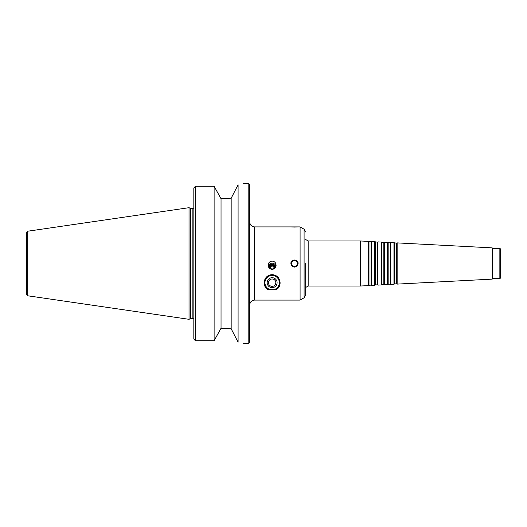 <?xml version="1.0" encoding="UTF-8"?>
<svg xmlns="http://www.w3.org/2000/svg" width="527" height="527" viewBox="0 0 527 527"><rect width="100%" height="100%" fill="white"/><g stroke="black" fill="none" stroke-linecap="round" stroke-linejoin="round"><path stroke-width="0.79" d="M305.686 239.528L308.176 240.971L308.176 286.029L305.686 287.472L305.686 295.021L305.686 263.5M308.176 240.971L360.382 240.971L360.382 286.029L308.176 286.029M368.986 241.741L368.986 285.259L371.061 285.153L371.061 241.847L368.373 241.386L368.373 285.614L360.382 286.029M371.061 241.847L371.568 241.557L371.568 285.443L371.061 285.153M375.376 242.071L375.376 284.929L377.457 284.817L377.457 242.183L374.769 241.722L374.769 285.278L371.568 285.443M377.457 242.183L377.964 241.886L377.964 285.114L377.457 284.817M381.765 242.407L381.765 284.593L383.847 284.481L383.847 242.519L381.159 242.058L381.159 284.942L377.964 285.114M383.847 242.519L384.354 242.222L384.354 284.778L383.847 284.481M388.162 242.743L388.162 284.257L390.237 284.145L390.237 242.855L387.549 242.394L387.549 284.606L384.354 284.778M390.237 242.855L390.744 242.558L390.744 284.442L390.237 284.145M394.552 243.079L394.552 283.921L396.633 283.816L396.633 243.184L393.946 242.723L393.946 284.277L390.744 284.442M396.633 243.184L397.141 242.894L397.141 284.106L396.633 283.816M492.218 279.126L492.659 278.684L492.659 248.316L492.218 247.874L492.218 279.126L397.141 284.106M492.659 248.316L499.853 248.316L499.853 278.684L492.659 278.684M499.853 248.316L500.65 249.119L500.65 277.881L499.853 278.684M268.987 267.723A3.182 3.129 180 0 1 272.13 264.113A3.182 3.129 180 0 1 275.272 267.723M268.256 266.188A3.992 3.926 180 0 1 276.003 266.188M270.792 269.08A2.365 2.325 180 0 1 270.358 265.615A2.365 2.325 180 0 1 273.902 265.615A2.365 2.325 180 0 1 273.46 269.08M272.13 268.974A1.844 1.812 180 0 1 270.285 267.156A1.844 1.812 180 0 1 272.13 265.344A1.844 1.812 180 0 1 273.974 267.156A1.844 1.812 180 0 1 272.13 268.974M270.325 267.518A1.844 1.812 180 0 1 273.935 267.518M272.13 261.122C273.816 261.194 275.028 261.991 275.773 263.5L276.122 265.173C275.911 267.657 274.58 269.033 272.13 269.317C269.679 269.033 268.348 267.657 268.138 265.173L268.487 263.5C269.231 261.991 270.443 261.194 272.13 261.122M275.977 289.679L275.805 289.679A7.912 7.912 0 0 0 272.13 274.765A7.912 7.912 0 0 0 268.454 289.679L268.283 289.679C261.781 286.925 263.039 274.975 272.13 274.686C281.22 274.975 282.479 286.925 275.977 289.679A7.991 7.991 0 0 0 280.12 282.676M272.13 278.987A3.689 3.689 0 0 0 268.935 284.521A3.689 3.689 0 0 0 275.325 284.521A3.689 3.689 0 0 0 272.13 278.987M272.13 277.703A4.98 4.98 0 0 0 267.821 285.166A4.98 4.98 0 0 0 276.438 285.166A4.98 4.98 0 0 0 272.13 277.703M272.13 275.483A7.194 7.194 0 0 0 265.904 286.273A7.194 7.194 0 0 0 278.355 286.273A7.194 7.194 0 0 0 272.13 275.483M275.805 289.679L268.454 289.679M291.095 263.5A3.412 3.412 0 0 0 296.207 266.451A3.412 3.412 0 0 0 296.207 260.549A3.412 3.412 0 0 0 291.095 263.5M294.501 267.097C292.32 266.879 291.121 265.68 290.904 263.5C290.687 258.862 298.315 258.862 298.098 263.5C297.887 265.68 296.688 266.879 294.501 267.097M291.734 263.5A2.767 2.767 0 0 0 295.884 265.898A2.767 2.767 0 0 0 295.884 261.102A2.767 2.767 0 0 0 291.734 263.5M294.501 227.084L290.904 226.906L298.098 226.906L294.501 227.084M249.758 222.111C250.042 225.022 251.636 226.623 254.554 226.906L254.554 300.094L300.094 300.094L300.094 226.906L298.098 226.906M238.092 184.786C245.075 183.244 245.075 183.244 238.092 184.786L231.169 198.224L222.829 198.765L231.169 198.224L231.169 328.776L238.092 342.214C245.075 343.756 245.075 343.756 238.092 342.214L238.092 184.786M222.829 198.765L221.037 198.765L214.12 186.281L195.425 186.281L193.824 187.935L193.824 339.065L195.425 340.719L214.12 340.719L221.037 328.235L231.169 328.776L222.829 328.235M195.425 340.719L195.425 186.281L214.12 186.281L214.12 340.719M193.824 206.927L193.824 187.935M221.037 198.765L221.037 328.235M193.824 339.065L193.824 320.073M190.662 263.5L190.662 318.552L189.028 319.309L189.028 207.691L190.662 208.448L190.662 263.5M249.758 263.5L249.758 341.806C249.04 343.308 248.507 343.841 248.158 343.4L248.158 183.6C248.507 183.159 249.04 183.692 249.758 185.194L249.758 263.5M27.72 295.785L27.72 231.215L26.35 232.796L26.35 294.204L27.72 295.785L189.028 319.309M190.662 208.448L192.869 208.448L192.869 318.552L193.824 318.987M300.094 226.906L304.092 229.212L304.092 297.788L300.094 300.094M368.373 241.386L360.382 240.971M368.986 285.259L368.373 285.614M374.769 241.722L371.568 241.557M375.376 284.929L374.769 285.278M381.159 242.058L377.964 241.886M381.765 284.593L381.159 284.942M387.549 242.394L384.354 242.222M388.162 284.257L387.549 284.606M393.946 242.723L390.744 242.558M394.552 283.921L393.946 284.277M492.218 247.874L397.141 242.894M243.362 343.4L248.158 343.4M243.362 183.6L248.158 183.6M190.662 318.552L192.869 318.552M192.869 208.448L193.824 208.013M254.554 300.094C251.636 300.377 250.042 301.978 249.758 304.889M254.554 226.906L290.904 226.906M304.092 297.788L305.686 295.021M304.092 229.212L305.686 231.979M27.72 231.215L189.028 207.691"/></g></svg>
